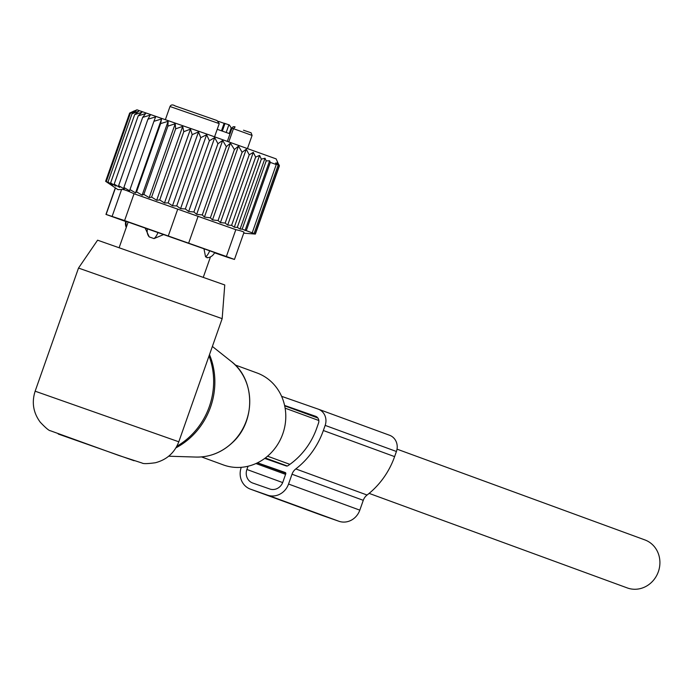 <?xml version="1.0" encoding="UTF-8"?>
<svg xmlns="http://www.w3.org/2000/svg" width="693" height="693" viewBox="0 0 693 693"><rect width="100%" height="100%" fill="white"/><g stroke="black" fill="none" stroke-linecap="round" stroke-linejoin="round"><path stroke-width="1.04" d="M235.196 364.977L257.034 372.973A48.96 45.132 110.1 0 1 269.785 454.158A48.96 45.132 110.1 0 1 223.363 464.916L201.524 456.921M78.508 268.061L222.167 318.65L224.757 284.962L97.592 240.185L78.508 268.061L35.144 391.199C31.557 402.416 33.273 412.759 40.281 422.228C45.669 427.902 49.047 430.751 50.424 430.76L118.884 455.492L142.1 463.045C143.182 463.894 147.6 463.799 155.362 462.751C166.753 459.762 174.567 452.78 178.803 441.787L35.144 391.199M185.282 423.38L201.195 378.196M178.803 441.787L222.167 318.65M397.02 449.151L644.897 539.925A25.563 23.571 110.1 0 1 658.35 571.708A25.563 23.571 110.1 0 1 627.312 587.941L369.126 493.381M224.108 123.337L218.425 121.336M217.221 129.314L229.236 133.541L231.228 127.902L229.331 124.957L224.151 123.215L221.465 130.83M214.579 136.798L219.231 123.614L217.082 120.556L175.19 105.951C172.704 104.426 170.972 104.617 170.002 106.514L165.402 119.56M231.228 127.902L231.99 128.162A2.174 2.018 108.7 0 1 234.589 126.776L234.563 126.767A2.174 2.018 108.7 0 1 234.615 126.784L235.109 126.949L233.463 128.664L228.829 141.831M163.912 234.433L154.028 238.591L149.229 236.911A8.706 7.995 -71.3 0 1 147.531 228.69M145.036 227.824L149.229 236.911M207.051 257.753L206.973 257.753A8.706 8.706 0 0 0 214.665 252.469M207.571 257.597L205.57 256.86A8.706 3.43 -70.5 0 0 209.719 250.684M203.924 248.596L205.57 256.86M238.487 146.102L234.416 149.549L210.377 217.81L212.5 219.906L218.078 220.539L242.117 152.287L238.487 146.102L212.5 219.906M234.416 149.549L230.44 143.182L226.325 146.682L222.678 140.436L217.94 143.72L214.7 137.612L209.381 140.705L206.601 134.763L200.753 137.664L198.501 131.913L192.186 134.65L190.497 129.097L183.775 131.705L182.701 126.369L175.641 128.855L175.216 123.752L167.888 126.143L168.139 121.284L160.62 123.614L161.564 118.997L153.941 121.292L155.587 116.918L147.921 119.213L150.268 115.09L142.663 117.394L145.695 113.513L138.219 115.878L141.926 112.231L134.659 114.666L138.73 111.218L132.017 113.791L136.157 110.75L130.362 113.254L106.324 181.505L108.853 183.498L105.622 181.315L129.66 113.054L134.459 110.802L130.362 113.254M129.66 113.054L136.945 109.823L209.849 135.126L276.126 158.879L279.201 165.688L276.931 162.595L278.127 165.263L275.563 162.968L276.256 164.562L270.313 162.387L269.62 160.793L266.207 160.897L265.012 158.229L261.339 159.147L259.589 155.371L255.63 157.103L253.3 152.356L249.211 154.816L246.258 149.246L242.117 152.287M278.794 164.449L279.418 165.818L255.379 234.069L252.157 233.74L255.163 233.948L252.001 233.394L254.088 233.524L242.169 229.158L240.081 229.028L237.301 227.408L234.295 227.2L231.601 225.364L227.702 225.052L225.173 223.068L220.417 222.618L218.078 220.539M230.44 143.182L204.426 217.065L210.377 217.81M106.324 181.505L110.317 184.121L107.987 182.042L132.017 113.791M107.987 182.042L112.734 185.022L110.62 182.926L134.659 114.666M110.62 182.926L115.913 186.114L114.18 184.13L138.219 115.878M114.18 184.13L119.681 187.396L118.624 185.655L142.663 117.394M118.624 185.655L124.255 188.964L123.891 187.465L147.921 119.213M123.891 187.465L129.565 190.8L153.941 121.292M161.564 118.997L135.551 192.879L136.582 191.866L160.62 123.614M168.139 121.284L142.126 195.166L143.849 194.404L167.888 126.143M175.216 123.752L149.194 197.635L151.602 197.107L175.641 128.855M182.701 126.369L156.687 200.251L159.737 199.956L183.775 131.705M190.497 129.097L164.475 202.98L168.148 202.902L192.186 134.65M198.501 131.913L172.479 205.786L176.724 205.916L200.753 137.664M206.601 134.763L180.587 208.645L185.343 208.957L209.381 140.705M214.7 137.612L188.678 211.495L193.901 211.98L217.94 143.72M222.678 140.436L196.665 214.319L202.287 214.943L226.325 146.682M246.258 149.246L220.417 222.618M249.211 154.816L225.173 223.068M253.3 152.356L227.702 225.052M255.63 157.103L231.601 225.364M259.589 155.371L234.295 227.2M261.339 159.147L237.301 227.408M265.012 158.229L240.081 229.028M266.207 160.897L242.169 229.158M269.62 160.793L245.045 230.57M270.313 162.387L246.275 230.639M276.256 164.562L252.217 232.822M278.127 165.263L254.088 233.524M279.201 165.688L255.163 233.948M243.711 233.177L255.379 234.069M214.518 252.806L228.266 257.545L234.459 259.433L226.377 256.497L124.593 220.573L134.044 193.745C127.243 190.584 123.094 189.154 121.604 189.458L117.992 189.657L105.622 181.315M115.281 187.95L105.96 214.406L125.719 221.509M134.044 193.745L235.828 229.66C242.074 231.107 244.716 232.077 243.745 232.562M217.134 253.43L122.644 220.131M217.108 253.491L214.596 252.633M125.303 221.024L125.754 221.37M125.251 221.18L122.635 220.149M124.593 220.573L106.124 214.449L115.428 188.046M204.426 217.065L202.287 214.943M196.665 214.319L193.901 211.98M188.678 211.495L185.343 208.957M180.587 208.645L176.724 205.916M172.479 205.786L168.148 202.902M164.475 202.98L159.737 199.956M156.687 200.251L151.602 197.107M149.194 197.635L143.849 194.404M142.126 195.166L136.582 191.866M135.551 192.879L129.903 189.544M321.439 515.15A17.403 16.043 -69.9 0 0 321.639 515.228A17.403 16.043 -69.9 0 0 321.847 515.306L338.886 521.257A17.403 16.043 -69.9 0 0 359.814 510.143L363.271 500.32A10.88 10.031 -69.9 0 1 367.073 495.027L295.807 468.927A10.88 10.031 -69.9 0 0 292.013 474.229L288.548 484.043A17.403 16.043 -69.9 0 1 267.619 495.166L250.58 489.206A17.403 16.043 -69.9 0 1 250.381 489.128A17.403 16.043 -69.9 0 1 241.216 467.489L241.277 467.325M367.073 495.027A78.872 72.713 -69.9 0 0 394.612 456.618L396.422 451.49L325.156 425.389L323.354 430.518A78.872 72.713 -69.9 0 1 295.807 468.927M284.606 405.448L315.601 416.285A5.44 5.016 110.1 0 1 318.529 423.068L316.727 428.205A71.258 65.688 -69.9 0 1 287.967 465.696A2.174 2.01 -69.9 0 1 286.226 465.939L264.726 458.42M248.042 466.233L246.899 469.473A10.88 10.031 -69.9 0 0 252.624 483.004A10.88 10.031 -69.9 0 0 252.754 483.047L269.794 489.007A10.88 10.031 -69.9 0 0 282.874 482.059L285.759 473.847A1.091 1.005 -69.9 0 0 285.187 472.496L257.493 462.811M281.601 396.327L318.13 409.104A13.054 12.032 110.1 0 1 318.286 409.156A13.054 12.032 110.1 0 1 325.156 425.389M318.442 409.216L389.397 435.195A13.054 12.032 110.1 0 1 389.553 435.256A13.054 12.032 110.1 0 1 396.422 451.49M196.041 457.068A53.309 49.142 -69.9 0 0 232.311 442.602A53.309 49.142 110.1 0 0 231.107 361.322C255.301 379.192 255.968 421.353 232.476 442.567C221.925 452.442 209.78 457.276 196.041 457.068L168.676 456.211M175.944 447.843A70.469 64.96 -69.9 0 0 191.822 436.313A70.469 64.96 110.1 0 0 209.494 354.634M209.035 355.951A70.712 65.185 110.1 0 1 190.523 435.958A70.712 65.185 110.1 0 1 176.828 446.283M58.264 434.035L134.104 460.741L58.264 434.035M126.369 221.388A8.706 8.117 108.6 0 0 126.438 226.932M243.503 130.223L251.1 132.796L252.087 135.421L231.99 128.162L227.356 141.311M217.082 120.556L174.939 105.873M219.231 123.614L170.002 106.514M226.187 132.484L228.889 124.801M224.991 123.484L222.306 131.124M158.03 232.363A8.706 3.144 109.5 0 1 154.028 238.591M168.321 235.863L177.772 209.035M226.377 256.497L235.828 229.66M188.678 243.052L198.129 216.216M121.604 189.458L112.153 216.294M363.271 500.32L292.013 474.229M359.814 510.143L288.548 484.043M338.886 521.257L267.619 495.166M394.612 456.618L323.354 430.518M321.847 515.306L250.58 489.206M287.24 466.008L265.315 457.978M285.819 473.284L257.372 462.872M282.675 482.579L246.899 469.473M285.577 474.376L255.96 463.53M317.87 417.992L284.693 405.838M231.107 361.322L212.379 346.457M267.55 456.185L289.882 464.362M285.135 408.168L318.832 420.512M125.805 221.197A8.706 8.706 0 0 0 126.273 227.408M234.589 126.776L235.1 126.949M252.087 135.421L247.496 148.467M128.179 221.994L119.196 247.505M210.473 256.878L203.335 277.139M243.988 232.389L234.459 259.433M321.639 515.228L250.381 489.128M318.286 409.156L389.553 435.256"/></g></svg>
